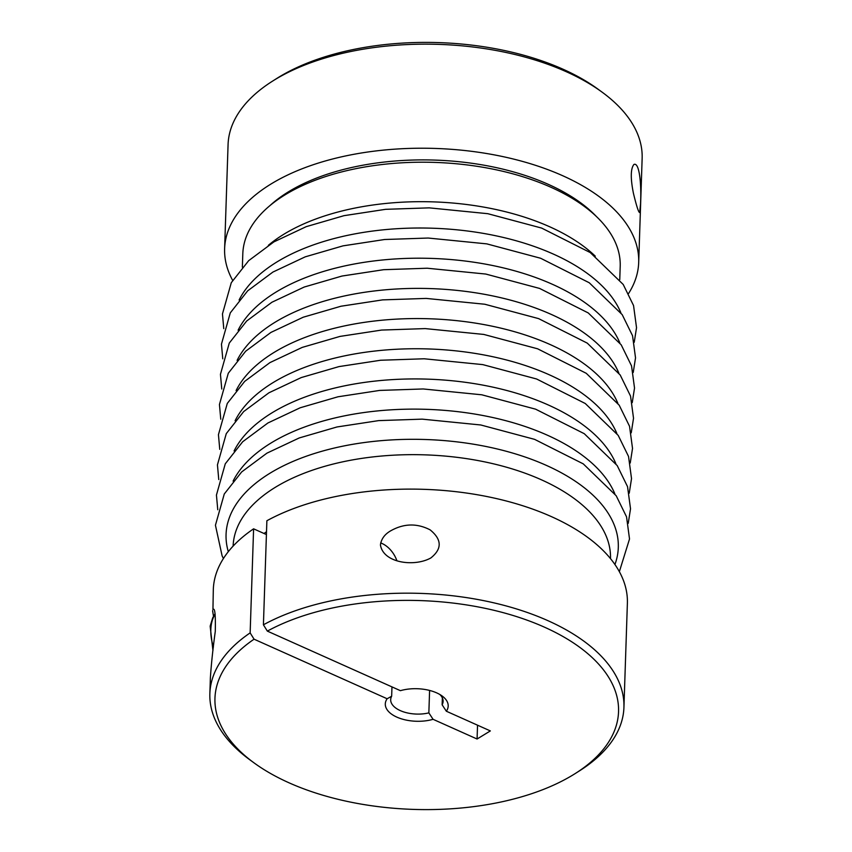<?xml version="1.0" encoding="UTF-8"?>
<svg xmlns="http://www.w3.org/2000/svg" width="852" height="852" viewBox="0 0 852 852"><rect width="100%" height="100%" fill="white"/><g stroke="black" fill="none" stroke-linecap="round" stroke-linejoin="round"><path stroke-width="1.28" d="M242.362 267.187L242.809 253.779A188.793 97.682 1.9 0 1 352.121 169.452A188.793 97.682 1.9 0 1 550.956 187.28A188.793 97.682 1.9 0 1 620.203 266.303L619.755 279.712M232.639 280.34A207.153 107.182 1.9 0 1 224.619 248.688L228.07 144.627A207.153 107.182 1.9 0 1 272.342 81.259A207.153 107.182 1.9 0 1 602.162 92.197A207.153 107.182 1.9 0 1 642.142 158.365L638.691 262.427A207.153 107.182 1.9 0 1 628.584 293.482M224.619 248.688A207.153 107.182 1.9 0 1 435.212 148.44A207.153 107.182 1.9 0 1 638.691 262.427M640.523 204.139C641.62 183.563 639.277 161.955 633.931 164.457C630.587 168.653 630.416 178.281 633.43 193.308C636.54 206.152 638.617 212.563 639.671 212.531L640.523 204.139M264.056 533.501A188.793 97.682 1.9 0 1 266.506 531.723M268.359 245.312A188.793 97.682 1.9 0 1 433.434 201.881A188.793 97.682 1.9 0 1 595.271 256.154M380.439 544.95C383.24 563.151 414.487 567.155 430.856 557.943C442.199 548.869 441.954 539.497 430.111 529.848C416.99 523.096 403.88 523.405 390.77 530.775C384.71 534.236 381.259 538.954 380.439 544.95M380.674 542.937A22.024 14.793 -121.3 0 1 381.984 543.459A22.024 14.793 -121.3 0 1 396.84 560.584M391.973 686.893L391.654 696.222L387.149 698.757L254.066 639.192L250.147 632.887A207.153 107.182 -178.1 0 0 209.858 693.634A207.153 107.182 -178.1 0 0 249.838 759.803L253.917 762.785A201.913 104.466 -178.1 0 0 575.388 773.446A201.913 104.466 -178.1 0 0 547.059 628.35A201.913 104.466 -178.1 0 0 267.336 631.108L400.419 690.674A31.471 16.284 -178.1 0 1 442.124 695.988A31.471 16.284 -178.1 0 1 446.341 711.228L442.124 704.785A26.22 13.568 -178.1 0 0 443.104 701.377A26.22 13.568 -178.1 0 0 439.824 694.486M575.388 773.446L579.658 770.74A207.153 107.182 -178.1 0 0 623.93 707.373A207.153 107.182 -178.1 0 0 493.042 602.652A207.153 107.182 -178.1 0 0 263.417 624.804L267.336 631.108M250.147 632.887L253.598 528.826A207.153 107.182 -178.1 0 0 213.309 589.573L212.947 609.617C214.864 607.231 215.641 614.505 215.279 631.428C212.904 648.723 211.275 664.198 210.38 677.851L209.858 693.634M623.93 707.373L627.381 603.312A207.153 107.182 -178.1 0 0 496.492 498.59A207.153 107.182 -178.1 0 0 266.878 520.742L263.417 624.804M213.501 616.273L212.606 610.746M233.118 546.1A188.793 97.682 1.9 0 1 342.536 461.88A188.793 97.682 1.9 0 1 541.254 479.729A188.793 97.682 1.9 0 1 610.501 558.624M272.342 81.259L276.612 78.554A201.913 104.466 1.9 0 1 598.083 89.215L602.162 92.197M253.598 528.826L266.42 534.555M387.149 698.757A31.471 16.284 -178.1 0 0 396.84 717.118A31.471 16.284 -178.1 0 0 433.072 719.312L477.077 739.014L490.347 730.92L446.341 711.228M477.535 725.19L477.077 739.014M433.072 719.312L428.854 712.879L429.6 690.439M391.654 696.222A26.22 13.568 -178.1 0 0 390.685 699.641A26.22 13.568 -178.1 0 0 428.854 712.879M269.86 205.683A184.607 95.509 1.9 0 1 434.818 160.091A184.607 95.509 1.9 0 1 596.4 216.514M442.358 697.905L442.124 704.785M254.066 639.192A201.913 104.466 -178.1 0 0 253.917 762.785M213.415 646.977A44.581 29.948 -121.3 0 1 215.13 614.132M228.304 551.681A196.237 101.526 1.9 0 1 425.553 439.515A196.237 101.526 1.9 0 1 614.931 564.503M239.103 300.01A196.237 101.526 1.9 0 1 432.56 228.219A196.237 101.526 1.9 0 1 620.831 312.684M236.1 390.567A196.237 101.526 1.9 0 1 429.557 318.776A196.237 101.526 1.9 0 1 617.828 403.23M238.102 330.203A196.237 101.526 1.9 0 1 431.559 258.412A196.237 101.526 1.9 0 1 619.83 342.866M237.101 360.385A196.237 101.526 1.9 0 1 430.558 288.594A196.237 101.526 1.9 0 1 618.829 373.048M233.097 481.114A196.237 101.526 1.9 0 1 426.554 409.333A196.237 101.526 1.9 0 1 614.824 493.787M234.098 450.932A196.237 101.526 1.9 0 1 427.555 379.14A196.237 101.526 1.9 0 1 615.826 463.594M235.099 420.75A196.237 101.526 1.9 0 1 428.556 348.958A196.237 101.526 1.9 0 1 616.827 433.412M212.947 650.587L210.156 626.156L212.723 617.796L215.055 613.759M223.767 328.638L222.457 313.941L231.286 282.694L248.688 260.648L273.929 241.872L306.241 226.653L344.006 215.673L385.615 209.326L429.206 207.856L487.802 213.692L541.616 228.07L590.255 252.575L623.206 284.462L633.547 305.538L636.529 327.69L634.239 342.259M220.764 419.195L219.443 404.498L228.283 373.251L245.685 351.205L270.925 332.418L303.237 317.21L341.002 306.23L382.612 299.883L426.202 298.413L484.799 304.239L538.613 318.616L587.252 343.122L620.203 375.008L630.544 396.095L633.526 418.247L631.236 432.805M222.766 358.82L221.456 344.133L230.285 312.876L247.687 290.83L272.928 272.054L305.24 256.835L343.005 245.866L384.614 239.508L428.205 238.038L486.801 243.874L540.615 258.252L589.254 282.757L622.205 314.644L632.546 335.731L635.528 357.872L633.238 372.441M221.765 389.013L220.444 374.316L229.284 343.058L246.686 321.012L271.926 302.236L304.239 287.028L342.003 276.048L383.613 269.701L427.203 268.22L485.8 274.056L539.614 288.434L588.253 312.94L621.204 344.826L631.545 365.913L634.527 388.065L632.237 402.623M223.416 558.518L222.116 555.887L215.439 525.237L224.278 493.979L241.67 471.933L266.921 453.157L299.233 437.949L336.998 426.969L378.607 420.622L422.198 419.141L480.784 424.978L534.598 439.355L583.247 463.861L616.198 495.747L626.539 516.834L629.521 538.986L619.361 571.66M218.762 479.559L217.441 464.862L226.281 433.615L243.683 411.569L268.923 392.793L301.235 377.574L339 366.594L380.61 360.247L424.2 358.777L482.786 364.613L536.6 378.991L585.249 403.497L618.201 435.383L628.542 456.459L631.524 478.611L629.234 493.18M219.763 449.377L218.442 434.68L227.282 403.433L244.684 381.387L269.924 362.611L302.236 347.392L340.001 336.412L381.611 330.065L425.201 328.595L483.787 334.431L537.612 348.798L586.251 373.304L619.202 405.201L629.543 426.277L632.525 448.429L630.235 462.998M217.761 509.741L216.44 495.055L225.279 463.797L242.682 441.751L267.922 422.975L300.234 407.757L337.999 396.787L379.609 390.429L423.199 388.959L481.785 394.795L535.599 409.173L584.248 433.679L617.199 465.565L627.541 486.652L630.523 508.793L628.233 523.362"/></g></svg>
